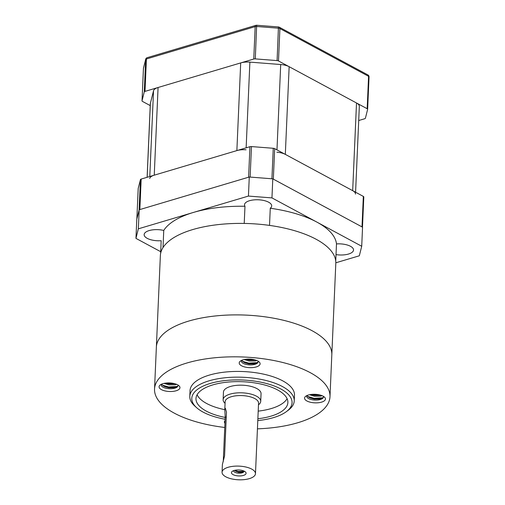 <?xml version="1.0" encoding="UTF-8"?>
<svg xmlns="http://www.w3.org/2000/svg" width="505" height="505" viewBox="0 0 505 505"><rect width="100%" height="100%" fill="white"/><g stroke="black" fill="none" stroke-linecap="round" stroke-linejoin="round"><path stroke-width="0.76" d="M355.583 192.222L359.326 106.416A12.543 5.132 -177.5 0 0 356.511 102.982L289.15 66.698A12.543 5.132 -177.5 0 0 280.704 64.526L249.887 62.121A12.543 5.132 -177.5 0 0 240.696 62.917L158.071 87.498A12.543 5.132 -177.5 0 0 153.526 90.793L150.389 103.298A12.543 5.132 -177.5 0 0 150.326 103.721L147.113 177.299M246.055 149.802A12.543 5.132 -177.5 0 0 236.87 150.597L154.246 175.178A12.543 5.132 -177.5 0 0 149.695 178.473M355.501 194.097A12.543 5.132 -177.5 0 0 352.679 190.663L285.319 154.379A12.543 5.132 -177.5 0 0 276.873 152.207M358.714 120.518L364.648 118.757A2.089 0.852 -177.5 0 0 365.405 118.208L367.621 109.364A2.089 0.852 -177.5 0 0 367.634 109.295A2.089 0.852 -177.5 0 0 367.167 108.72L278.495 60.96A2.089 0.852 -177.5 0 0 277.087 60.594L255.296 58.896A2.089 0.852 -177.5 0 0 253.762 59.028L145.004 91.386A2.089 0.852 -177.5 0 0 144.247 91.935L145.661 59.533A2.089 1.9 -165.9 0 1 145.711 59.186L143.496 68.03A2.089 1.9 14.1 0 0 143.445 68.377L142.031 100.779A2.089 0.852 -177.5 0 0 142.019 100.848A2.089 0.852 -177.5 0 0 142.492 101.423L150.244 105.602M277.087 60.594L278.451 26.948L256.66 25.25L255.296 58.896M144.247 91.935L142.031 100.779M362.476 227.471A2.089 0.852 -177.5 0 0 362.003 226.897L273.338 179.136L274.669 148.64A2.089 0.852 2.5 0 0 273.262 148.281L251.465 146.576L250.133 177.078L271.93 178.776L273.262 148.281M362.003 226.897L363.335 196.401A2.089 0.852 2.5 0 1 363.808 196.975A2.089 0.852 2.5 0 1 363.796 197.045L362.483 227.155L363.808 196.975M138.193 188.605A2.089 0.852 2.5 0 1 138.193 188.529A2.089 0.852 2.5 0 1 138.2 188.46L136.868 218.962L139.09 210.118L140.422 179.616A2.089 0.852 2.5 0 1 141.179 179.067L139.847 209.569L248.605 177.211L249.937 146.709A2.089 0.852 2.5 0 1 251.465 146.576M140.422 179.616L138.2 188.46M249.937 146.709L141.179 179.067M363.335 196.401L274.669 148.64M270.27 208.249L269.525 225.407A87.807 35.906 -177.5 0 1 335.743 261.072L336.488 243.915A87.807 35.906 -177.5 0 0 316.837 222.08A87.807 35.906 -177.5 0 0 270.27 208.249A13.591 5.555 -177.5 0 0 271.684 205.926A13.591 5.555 -177.5 0 0 264.039 200.548A13.591 5.555 -177.5 0 0 249.527 200.712A13.591 5.555 -177.5 0 0 244.527 204.746A13.591 5.555 -177.5 0 0 244.975 206.274A87.807 35.906 -177.5 0 0 193.396 212.447A87.807 35.906 -177.5 0 0 163.753 230.444A13.591 5.555 -177.5 0 0 149.139 230.583A13.591 5.555 -177.5 0 0 144.146 234.61A13.591 5.555 -177.5 0 0 161.183 240.708L160.628 253.428M336.021 254.602A13.591 5.555 -177.5 0 0 348.532 254.04A13.591 5.555 -177.5 0 0 353.525 250.013A13.591 5.555 -177.5 0 0 336.488 243.915M244.975 206.274L244.224 223.431A87.807 35.906 -177.5 0 0 163.008 247.595L163.753 230.444M138.345 228.828L135.952 238.373L136.786 219.309L139.178 209.764L138.345 228.828L248.441 196.073L249.274 177.009L272.788 178.846L362.552 227.193L361.719 246.257L271.955 197.903L248.441 196.073M160.704 251.698L135.952 238.373M361.719 246.257L359.326 255.795L335.825 262.789M139.178 209.764L249.274 177.009M272.788 178.846L271.955 197.903M205.642 317.266A87.807 35.906 -177.5 0 0 156.367 347.131L160.363 255.637A87.807 35.906 -177.5 0 1 209.638 225.773A87.807 35.906 -177.5 0 1 335.812 263.301L331.817 354.794A87.807 35.906 -177.5 0 0 205.642 317.266M255.473 473.684L258.554 403.154A16.728 6.836 -177.5 0 0 242.842 395.63A16.728 6.836 -177.5 0 0 225.217 401.128A16.728 6.836 -177.5 0 0 225.135 401.696L224.794 409.467L225.318 408.236L226.486 412.036L224.567 455.876L222.396 464.455L222.055 472.226A16.728 6.836 -177.5 0 0 237.767 479.75A16.728 6.836 -177.5 0 0 255.391 474.252A16.728 6.836 -177.5 0 0 255.473 473.684A16.728 6.836 -177.5 0 0 239.761 466.159A16.728 6.836 -177.5 0 0 222.137 471.657A16.728 6.836 -177.5 0 0 222.055 472.226M225.066 403.312L224.971 403.23A18.818 7.695 2.5 0 1 223.128 399.701A18.818 7.695 2.5 0 1 223.223 399.064A18.818 7.695 2.5 0 1 243.05 392.877A18.818 7.695 2.5 0 1 260.725 401.342A18.818 7.695 2.5 0 1 260.63 401.98A18.818 7.695 2.5 0 1 258.585 404.701L258.484 404.77M257.796 420.577A50.178 20.516 -177.5 0 0 286.341 411.663A50.178 20.516 -177.5 0 0 291.808 404.41A50.178 20.516 -177.5 0 0 247.002 380.278A50.178 20.516 -177.5 0 0 192.045 396.627A50.178 20.516 -177.5 0 0 196.71 407.75A50.178 20.516 -177.5 0 0 225.123 419.257M196.71 407.75L194.911 406.14A52.267 21.368 2.5 0 1 189.792 396.337A52.267 21.368 2.5 0 1 190.05 394.563A52.267 21.368 2.5 0 1 245.121 377.38A52.267 21.368 2.5 0 1 294.226 400.894A52.267 21.368 2.5 0 1 293.967 402.668A52.267 21.368 2.5 0 1 288.279 410.218L286.341 411.663M223.254 461.62L225.217 417.098L224.794 409.467M231.492 472.39A7.316 2.992 2.5 0 1 232.287 471.329A7.316 2.992 2.5 0 1 238.897 469.966A7.316 2.992 2.5 0 1 245.361 471.904A7.316 2.992 2.5 0 1 246.042 473.52A7.316 2.992 2.5 0 1 238.025 475.906A7.316 2.992 2.5 0 1 231.492 472.39M244.06 471.096L244.041 471.455A5.227 2.14 -177.5 0 0 244.073 471.279A5.227 2.14 -177.5 0 0 244.054 471.083M233.657 470.628A5.227 2.14 -177.5 0 0 233.651 470.641A5.227 2.14 -177.5 0 0 233.626 470.818A5.227 2.14 -177.5 0 0 238.537 473.172A5.227 2.14 -177.5 0 0 244.041 471.455L242.166 472.352L238.36 472.207L234.364 470.401M260.725 401.342L261.06 393.717A18.818 7.695 -177.5 0 0 243.378 385.252A18.818 7.695 -177.5 0 0 223.557 391.438A18.818 7.695 -177.5 0 0 223.463 392.076L223.128 399.701M257.872 418.752A45.993 18.805 -177.5 0 0 287.648 404.088A45.993 18.805 -177.5 0 0 287.882 402.529A45.993 18.805 -177.5 0 0 244.666 381.83A45.993 18.805 -177.5 0 0 196.205 396.955A45.993 18.805 -177.5 0 0 195.978 398.514A45.993 18.805 -177.5 0 0 225.198 417.446M294.226 400.894L294.478 395.175A52.267 21.368 -177.5 0 0 245.373 371.661A52.267 21.368 -177.5 0 0 190.303 388.844A52.267 21.368 -177.5 0 0 190.044 390.617L189.792 396.337M224.94 423.398A10.453 4.274 2.5 0 1 224.466 421.606A10.453 4.274 2.5 0 1 225.06 420.577M304.61 397.763A10.453 4.274 2.5 0 1 305.746 396.248A10.453 4.274 2.5 0 1 315.189 394.304A10.453 4.274 2.5 0 1 324.418 397.069A10.453 4.274 2.5 0 1 325.39 399.386A10.453 4.274 2.5 0 1 313.946 402.788A10.453 4.274 2.5 0 1 304.61 397.763M323.421 396.747L323.396 397.315A8.364 3.421 -177.5 0 0 323.44 397.031A8.364 3.421 -177.5 0 0 323.257 396.255M306.977 395.541A8.364 3.421 -177.5 0 0 306.769 396.015A8.364 3.421 -177.5 0 0 306.731 396.299A8.364 3.421 -177.5 0 0 314.583 400.061A8.364 3.421 -177.5 0 0 323.396 397.315L320.385 399.032L314.28 399.089L310.613 398.136L308.669 397.164L307.053 395.51M159.125 386.413A10.453 4.274 2.5 0 1 160.268 384.898A10.453 4.274 2.5 0 1 169.705 382.954A10.453 4.274 2.5 0 1 178.94 385.719A10.453 4.274 2.5 0 1 179.913 388.029A10.453 4.274 2.5 0 1 168.462 391.438A10.453 4.274 2.5 0 1 159.125 386.413M177.943 385.397L177.918 385.965A8.364 3.421 -177.5 0 0 177.956 385.681A8.364 3.421 -177.5 0 0 177.779 384.905M161.499 384.191A8.364 3.421 -177.5 0 0 161.291 384.665A8.364 3.421 -177.5 0 0 161.246 384.949A8.364 3.421 -177.5 0 0 169.106 388.711A8.364 3.421 -177.5 0 0 177.918 385.965L174.907 387.682L168.796 387.739L165.135 386.786L163.191 385.814L161.575 384.16M239.269 362.565A10.453 4.274 2.5 0 1 240.412 361.056A10.453 4.274 2.5 0 1 249.849 359.106A10.453 4.274 2.5 0 1 259.084 361.87A10.453 4.274 2.5 0 1 260.056 364.187A10.453 4.274 2.5 0 1 248.605 367.596A10.453 4.274 2.5 0 1 239.269 362.565M258.08 361.548L258.061 362.117A8.364 3.421 -177.5 0 0 258.099 361.839A8.364 3.421 -177.5 0 0 257.916 361.056M241.636 360.349A8.364 3.421 -177.5 0 0 241.434 360.822A8.364 3.421 -177.5 0 0 241.39 361.107A8.364 3.421 -177.5 0 0 249.249 364.869A8.364 3.421 -177.5 0 0 258.061 362.117L255.044 363.84L248.94 363.89L245.272 362.944L243.328 361.971L241.712 360.311M322.102 395.693L320.511 396.173L314.407 396.229L309.527 394.733M320.688 395.194L314.445 395.276L311.13 394.455M256.761 360.501L255.17 360.98L249.066 361.031L244.186 359.535M255.353 359.996L249.11 360.078L245.796 359.263M176.617 384.343L175.027 384.823L168.923 384.879L164.043 383.377M175.21 383.844L168.967 383.926L165.653 383.106M257.43 428.84A87.807 35.906 -177.5 0 0 329.55 399.708A87.807 35.906 -177.5 0 0 329.986 396.728A87.807 35.906 -177.5 0 0 247.488 357.218A87.807 35.906 -177.5 0 0 154.972 386.085A87.807 35.906 -177.5 0 0 154.536 389.065A87.807 35.906 -177.5 0 0 224.763 427.47M329.986 396.728L331.817 354.794A87.807 35.906 -177.5 0 0 249.318 315.284A87.807 35.906 -177.5 0 0 156.803 344.151A87.807 35.906 -177.5 0 0 156.367 347.131L154.536 389.065M323.131 397.788L314.123 398.331L307.785 396.469M318.832 394.733L312.948 394.304M321.786 398.628L314.104 398.811L309.975 397.871M320.334 395.087L314.268 394.998L311.383 394.43M177.646 386.439L168.645 386.981L162.301 385.119M173.354 383.383L167.471 382.954M176.308 387.278L168.619 387.455L164.491 386.521M174.85 383.737L168.79 383.648L165.899 383.08M257.79 362.59L248.782 363.139L242.444 361.277M253.491 359.535L247.614 359.106M256.445 363.436L248.763 363.613L244.635 362.672M254.993 359.895L248.933 359.8L246.042 359.232M197.101 394.746A45.993 18.805 -177.5 0 0 224.788 409.669M258.207 411.127A45.993 18.805 -177.5 0 0 287.092 398.672M244.048 471.367L238.202 471.449L234.465 470.376M243.543 471.948L238.183 471.923L235.753 471.354M147.157 177.287L150.389 103.298M149.783 176.51L153.526 90.793M154.246 175.178L158.071 87.498M236.87 150.597L240.696 62.917M246.143 147.839L249.887 62.121M276.974 149.884L280.704 64.526M285.319 154.379L289.15 66.698M352.679 190.663L356.511 102.982M253.762 59.028L255.177 26.626A2.089 1.231 -106.6 0 1 255.902 25.332L147.144 57.69A2.089 1.231 73.4 0 0 146.418 58.984L145.004 91.386M143.439 68.516A2.089 0.852 2.5 0 1 143.433 68.446A2.089 0.852 2.5 0 1 143.445 68.377L145.661 59.533A2.089 0.852 2.5 0 1 146.418 58.984L255.177 26.626A2.089 0.852 2.5 0 1 256.71 26.494L278.501 28.192A2.089 0.852 2.5 0 1 279.909 28.551L278.495 60.96M367.167 108.72L368.581 76.312A2.089 0.852 2.5 0 1 369.048 76.886A2.089 0.852 2.5 0 1 369.041 76.956L367.627 109.219M368.581 76.312A2.089 1.458 -61.7 0 0 367.949 74.955L279.284 27.194A2.089 1.458 118.3 0 1 279.909 28.551L368.581 76.312M226.259 417.18L225.217 417.098M147.144 57.69A2.089 2.089 0 0 0 145.711 59.186M143.496 68.03A2.089 2.089 0 0 0 143.433 68.446L142.019 100.848M367.634 109.295L369.048 76.886A2.089 2.089 0 0 0 367.949 74.955M279.284 27.194A2.089 2.089 0 0 0 278.451 26.948M256.66 25.25A2.089 2.089 0 0 0 255.902 25.332M136.861 218.993L138.193 188.529"/></g></svg>
